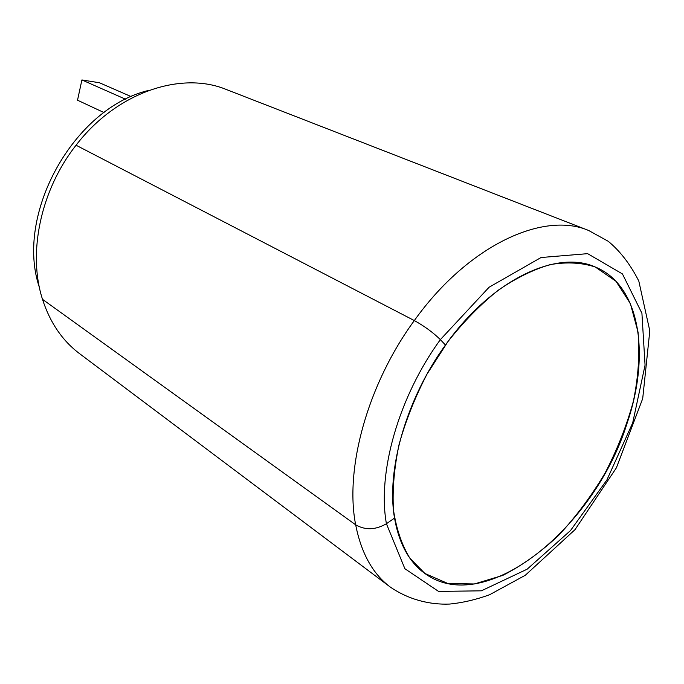 <?xml version="1.0" encoding="UTF-8"?>
<svg xmlns="http://www.w3.org/2000/svg" width="684" height="684" viewBox="0 0 684 684"><rect width="100%" height="100%" fill="white"/><g stroke="black" fill="none" stroke-linecap="round" stroke-linejoin="round"><path stroke-width="1.03" d="M588.599 230.465L226.413 89.536C181.226 70.76 116.485 92.289 76.069 145.23L414.324 320.565C424.431 326.148 433.109 332.509 440.359 339.632L445.455 345.018C406.219 398.96 386.075 470.036 394.531 518.087C399.029 543.669 409.135 562.128 424.841 573.449L447.866 583.495L474.397 583.965L502.749 575.406C522.029 565.608 540.693 552.219 558.742 535.247C576.031 516.642 591.472 495.917 605.066 473.08C617.301 449.491 626.766 425.439 633.461 400.935C638.369 376.653 639.899 353.739 638.061 332.185L630.374 303.585L615.985 281.286L595.311 267.025C556.502 249.352 491.394 280.064 445.455 345.018L440.359 339.632C398.524 397.053 377.183 472.841 386.417 523.73L394.531 518.087L386.417 523.73L404.885 568.72L438.555 591.404L481.356 590.822L527.15 569.191L570.499 530.562L606.896 479.946L632.709 422.832L645.063 365.136L641.917 313.255L622.44 273.925L587.624 253.661L541.035 257.526L489.069 287.254L440.359 339.632C433.109 332.509 424.431 326.148 414.324 320.565C367.659 384.169 344.497 468.617 355.671 524.825C365.333 530.356 375.584 529.989 386.417 523.73C375.584 529.989 365.333 530.356 355.671 524.825C361.255 553.185 372.771 573.919 390.239 587.026C409.1 599.979 430.51 604.895 449.679 604.058C462.983 602.715 476.312 599.594 489.676 594.695L525.295 575.27L575.064 529.596L616.387 467.83L642.704 398.584L649.8 330.868L638.805 281.038C630.306 264.306 620.097 251.045 608.187 241.264L588.599 230.465C543.079 210.877 467.694 245.736 414.324 320.565L76.069 145.23C40.527 190.203 27.522 253.217 42.502 299.327L355.671 524.825L42.502 299.327C50.017 322.583 62.355 340.675 79.506 353.602L390.239 587.026M149.223 90.288C73.975 107.499 14.39 214.605 39.45 287.613M131.345 96.675L99.454 82.764L81.909 79.942L77.523 100.206L104.053 112.586M125.753 99.3L81.909 79.942M627.143 423.097C594.909 527.561 485.187 617.823 424.841 573.449L409.784 558.067C401.696 544.763 396.25 528.638 393.437 509.708C392.317 489.436 394.206 467.634 399.114 444.318C405.74 420.592 415.06 397.173 427.055 374.054L447.934 341.615C463.632 321.685 480.33 304.602 498.029 290.375C515.873 278.114 533.332 269.513 550.406 264.571C566.882 261.792 581.845 262.605 595.311 267.025C640.233 285.245 650.561 354.688 627.143 423.097"/></g></svg>
